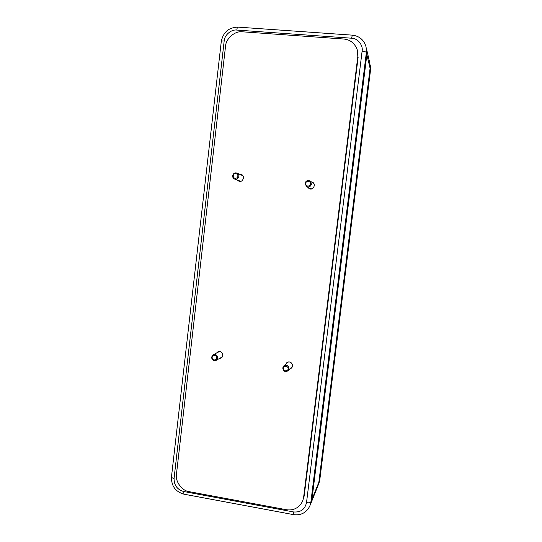<?xml version="1.0" encoding="UTF-8"?>
<svg xmlns="http://www.w3.org/2000/svg" width="542" height="542" viewBox="0 0 542 542"><rect width="100%" height="100%" fill="white"/><g stroke="black" fill="none" stroke-linecap="round" stroke-linejoin="round"><path stroke-width="0.81" d="M366.555 49.037L366.859 54.647L311.955 499.399L310.966 503.179M311.853 499.649L310.878 502.061C310.315 502.793 308.865 502.99 306.515 502.651C304.909 509.399 300.614 512.502 293.622 511.953L293.581 514.643C301.101 515.577 306.542 512.651 309.888 505.855L311.853 499.649L366.812 54.444L366.06 46.89C364.007 39.932 359.427 36.016 352.314 35.149L237.904 27.12C237.403 27.263 237.037 28.252 236.807 30.074L351.602 38.211L352.314 35.149M310.979 503.145L317.93 485.808L318.845 482.305L370.084 68.278L369.813 63.102L366.568 49.085M369.847 63.245L370.125 68.448L318.933 482.089L318.012 485.598L319.76 480.036L318.933 482.089M237.017 173.074C234.794 172.471 233.338 173.345 232.653 175.703C232.545 177.207 233.182 178.311 234.571 179.023C236.759 179.558 238.189 178.67 238.846 176.36C238.961 174.91 238.351 173.813 237.017 173.074L242.877 175.743M240.641 181.285L234.571 179.023M287.619 362.496L288.452 361.975M292.456 366.297L288.127 370.769L289.076 368.878C288.561 365.532 286.806 364.556 283.798 365.952L282.768 367.916C283.317 371.324 285.106 372.273 288.127 370.769M310.051 181.028C307.585 179.958 305.905 180.757 305.024 183.413L306.542 186.57C308.967 187.505 310.6 186.678 311.433 184.097L310.051 181.028L313.127 183.067L314.292 184.551M311.609 188.86L309.719 188.44L306.542 186.57M213.209 354.753L211.597 357.124C211.922 360.057 213.44 361.141 216.15 360.376L217.688 358.052C217.383 355.152 215.892 354.055 213.209 354.753L219.463 351.501M222.328 356.832L216.15 360.376M288.154 368.885C287.809 371.744 282.999 371.345 283.419 368.167C283.771 364.976 288.5 366.019 288.154 368.885M216.725 358.045C216.4 360.864 211.753 360.477 212.152 357.354C212.478 354.211 217.051 355.227 216.725 358.045M237.884 176.204C237.552 179.084 232.83 178.907 233.236 175.71C233.575 172.498 238.223 173.325 237.884 176.204M310.525 183.941C310.166 186.868 305.275 186.685 305.708 183.426C306.061 180.168 310.878 181.008 310.525 183.941M308.357 187.64L309.292 188.636M313.073 182.566L311.765 182.159M311.243 181.814L312.842 182.397C316.386 184.544 312.809 191.096 308.987 188.474L307.815 187.322M220.567 357.883L221.59 357.693M218.345 351.656L217.633 352.415M216.651 352.937L217.864 351.86C221.766 349.726 224.693 356.033 221.095 358.025L219.598 358.425M290.722 368.242L291.799 367.7M287.023 362.537L286.413 363.58M285.769 364.17L286.725 362.767C290.194 359.902 294.509 364.888 291.474 368.059L290.099 368.851M238.385 180.52L239.273 181.252M241.881 174.788L240.736 174.687M239.862 174.307L241.481 174.578C245.309 175.832 242.789 183.162 238.792 181.103L237.491 180.174M358.106 57.405L304.191 495.984L302.456 501.506C298.805 508.017 293.446 510.754 286.4 509.724L189.293 491.689C181.99 490.957 175.019 481.371 176.468 474.108L225.506 46.456C225.77 38.631 234.998 30.623 242.47 31.809L343.784 39.024C350.322 39.634 354.841 43.313 357.347 50.047L357.822 56.395L357.374 50.155M302.456 501.506L304.191 495.984M303.635 497.244L357.822 56.395M318.845 482.305L311.955 499.399M366.859 54.647L370.084 68.278M309.888 505.855L310.878 502.061L366.358 52.513L366.812 54.444M351.602 38.211C357.591 38.13 363.343 45.216 362.103 51.185C364.536 51.436 365.952 51.876 366.358 52.513L366.06 46.89M370.125 68.448L370.511 70.081L319.787 479.941L318.926 483.322M369.854 63.279L370.518 70.148L319.78 479.853M293.581 514.643L183.962 494.182C175.445 491.736 171.286 485.991 171.468 476.946L221.278 41.504C221.495 41.07 222.464 40.901 224.178 41.009C224.374 35.169 231.251 29.193 236.807 30.074M171.468 476.946C171.563 477.583 172.424 478.064 174.07 478.396L224.178 41.009M183.962 494.182L183.623 491.499C177.18 489.568 173.996 485.198 174.07 478.396M293.622 511.953L183.623 491.499M362.103 51.185L306.515 502.651M370.491 70.216L370.24 64.959M221.278 41.504C223.209 32.202 228.751 27.412 237.904 27.12M283.798 365.952L287.612 362.496"/></g></svg>
